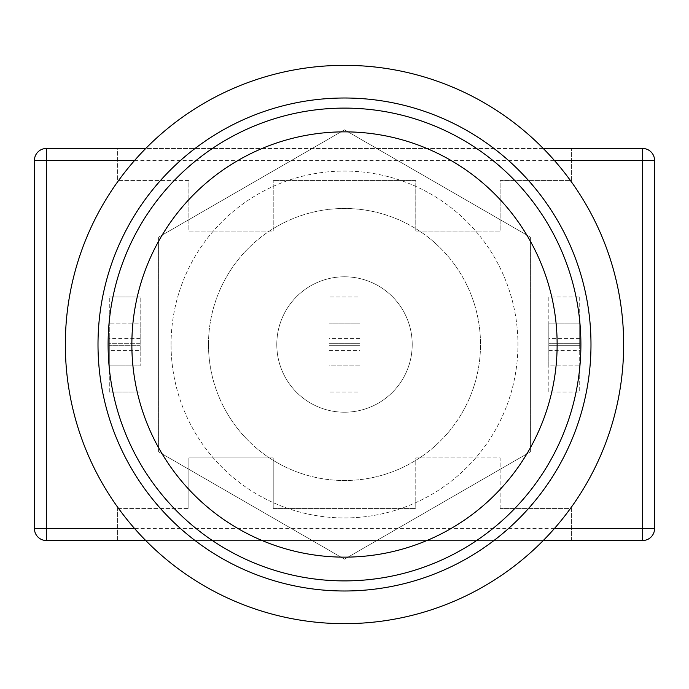 <?xml version="1.0" encoding="UTF-8"?>
<svg xmlns="http://www.w3.org/2000/svg" width="689" height="689" viewBox="0 0 689 689"><rect width="100%" height="100%" fill="white"/><g stroke="black" fill="none" stroke-linecap="round" stroke-linejoin="round"><path stroke-width="0.52" stroke-dasharray="3.44 2.58" d="M108.104 344.5A236.396 236.396 0 0 0 462.698 549.228A236.396 236.396 0 0 0 462.698 139.772A236.396 236.396 0 0 0 108.104 344.5M543.276 148.488L145.723 148.488M46.327 148.488A11.877 11.877 0 0 0 34.45 160.373L34.45 528.627A11.877 11.877 0 0 0 46.327 540.512L117.604 540.512L117.604 508.43L117.604 540.512L571.396 540.512L571.396 508.43L500.119 508.43L571.396 508.43L571.396 540.512L642.673 540.512A11.877 11.877 0 0 0 654.55 528.627L654.55 160.373A11.877 11.877 0 0 0 642.673 148.488L117.604 148.488L117.604 180.57L117.604 148.488L46.327 148.488M145.723 540.512L543.276 540.512M171.061 344.5A173.439 173.439 0 0 1 431.219 194.298A173.439 173.439 0 0 1 431.219 494.702A173.439 173.439 0 0 1 171.061 344.5A173.439 173.439 0 0 0 431.219 494.702A173.439 173.439 0 0 0 431.219 194.298A173.439 173.439 0 0 0 171.061 344.5M276.789 344.5A67.711 67.711 0 0 0 378.356 403.143A67.711 67.711 0 0 0 378.356 285.857A67.711 67.711 0 0 0 276.789 344.5A67.711 67.711 0 0 1 378.356 285.857A67.711 67.711 0 0 1 378.356 403.143A67.711 67.711 0 0 1 276.789 344.5M344.5 129.825L158.591 237.162L158.591 451.838L344.5 559.175L530.409 451.838L530.409 237.162L344.5 129.825L530.409 237.162L530.409 451.838L344.5 559.175L158.591 451.838L158.591 237.162L344.5 129.825L158.591 237.162L158.591 451.838L344.5 559.175L530.409 451.838L530.409 237.162L344.5 129.825L158.591 237.162L158.591 451.838L344.5 559.175L530.409 451.838L530.409 237.162L344.5 129.825M208.483 344.5A136.017 136.017 0 0 0 412.513 462.293A136.017 136.017 0 0 0 412.513 226.707A136.017 136.017 0 0 0 208.483 344.5A136.017 136.017 0 0 0 412.513 462.293A136.017 136.017 0 0 0 412.513 226.707A136.017 136.017 0 0 0 208.483 344.5M98.002 344.5A246.498 246.498 0 0 1 467.745 131.031A246.498 246.498 0 0 1 467.745 557.969A246.498 246.498 0 0 1 98.002 344.5M65.334 344.5A279.166 279.166 0 0 0 484.083 586.261A279.166 279.166 0 0 0 484.083 102.739A279.166 279.166 0 0 0 65.334 344.5M548.823 365.885L548.823 345.689L548.823 365.885L579.707 365.885L548.823 365.885M579.707 345.689L579.707 323.115L579.707 345.689L548.823 345.689L548.823 323.115L579.707 323.115L548.823 323.115L548.823 345.689L579.707 345.689M359.942 365.885L329.058 365.885L329.058 343.311L329.058 365.885L359.942 365.885L359.942 345.689L359.942 365.885M359.942 345.689L359.942 323.115L359.942 345.689L329.058 345.689L359.942 345.689M329.058 323.115L359.942 323.115L329.058 323.115L329.058 343.311L329.058 323.115M140.177 323.115L140.177 343.311L140.177 323.115L109.293 323.115L140.177 323.115M109.293 343.311L109.293 323.115L109.293 345.689L109.293 343.311L140.177 343.311L140.177 365.885L140.177 343.311L109.293 343.311M109.293 365.885L140.177 365.885L109.293 365.885L109.293 345.689L109.293 365.885M579.707 296.985L579.707 392.015L548.823 392.015L548.823 296.985L579.707 296.985L548.823 296.985L548.823 392.015L579.707 392.015L579.707 296.985M329.058 392.015L329.058 296.985L359.942 296.985L359.942 392.015L329.058 392.015L359.942 392.015L359.942 296.985L329.058 296.985L329.058 392.015M109.293 392.015L109.293 296.985L109.293 392.015L140.177 392.015L109.293 392.015M140.177 350.443L140.177 296.985L140.177 350.443L109.293 350.443M109.293 296.985L140.177 296.985L109.293 296.985M117.604 508.43L188.881 508.43L117.604 508.43M415.777 180.57L273.223 180.57L415.777 180.57L415.777 231.056L500.119 231.056L500.119 180.57L571.396 180.57L571.396 148.488L571.396 180.57L500.119 180.57L500.119 231.056L415.777 231.056L415.777 180.57M273.223 508.43L415.777 508.43L273.223 508.43L273.223 457.944L188.881 457.944L188.881 508.43L188.881 457.944L273.223 457.944L273.223 508.43M188.881 180.57L117.604 180.57L188.881 180.57L188.881 231.056L273.223 231.056L273.223 180.57L273.223 231.056L188.881 231.056L188.881 180.57M500.119 508.43L500.119 457.944L415.777 457.944L415.777 508.43L415.777 457.944L500.119 457.944L500.119 508.43M134.674 160.373L554.326 160.373M554.326 528.627L134.674 528.627M579.707 343.311L548.823 343.311L579.707 343.311M359.942 343.311L329.058 343.311L359.942 343.311M140.177 345.689L109.293 345.689L140.177 345.689M579.707 338.557L548.823 338.557M548.823 350.443L579.707 350.443M329.058 350.443L359.942 350.443M359.942 338.557L329.058 338.557M140.177 338.557L109.293 338.557"/><path stroke-width="1.03" d="M344.5 108.104A236.396 236.396 0 0 0 108.104 344.5A236.396 236.396 0 0 0 344.5 580.896A236.396 236.396 0 0 0 580.896 344.5A236.396 236.396 0 0 0 344.5 108.104M642.673 148.488L642.673 160.373L654.55 160.373A11.877 11.877 0 0 0 642.673 148.488L543.276 148.488M654.55 528.627L642.673 528.627L642.673 540.512A11.877 11.877 0 0 0 654.55 528.627L654.55 160.373M34.45 160.373L46.327 160.373L46.327 148.488A11.877 11.877 0 0 0 34.45 160.373L34.45 528.627A11.877 11.877 0 0 0 46.327 540.512L46.327 528.627L34.45 528.627M145.723 148.488L46.327 148.488M46.327 540.512L145.723 540.512M543.276 540.512L642.673 540.512M98.002 344.5A246.498 246.498 0 0 0 467.745 557.969A246.498 246.498 0 0 0 467.745 131.031A246.498 246.498 0 0 0 98.002 344.5M65.334 344.5A279.166 279.166 0 0 0 484.083 586.261A279.166 279.166 0 0 0 484.083 102.739A279.166 279.166 0 0 0 65.334 344.5M344.5 131.857A212.643 212.643 0 0 1 528.652 450.821A212.643 212.643 0 0 1 160.348 450.821A212.643 212.643 0 0 1 344.5 131.857M134.674 528.627L46.327 528.627L46.327 160.373L134.674 160.373M554.326 160.373L642.673 160.373L642.673 528.627L554.326 528.627"/></g></svg>
